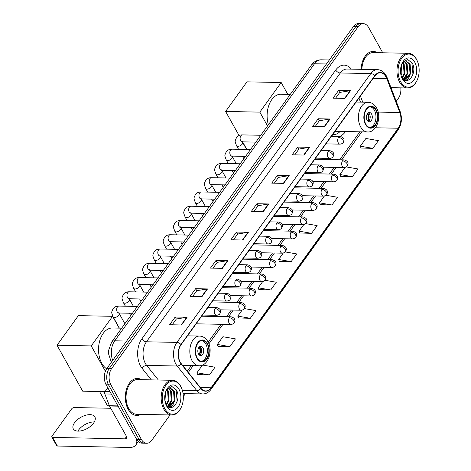 <?xml version="1.0" encoding="UTF-8"?>
<svg xmlns="http://www.w3.org/2000/svg" width="471" height="471" viewBox="0 0 471 471"><rect width="100%" height="100%" fill="white"/><g stroke="black" fill="none" stroke-linecap="round" stroke-linejoin="round"><path stroke-width="0.71" d="M331.925 135.53A20.441 13.005 91.1 0 0 333.433 136.302M339.62 136.425A20.441 13.005 91.1 0 0 345.555 131.533M382.752 52.787L368.61 27.489A11.569 7.359 91.1 0 0 363.271 23.644L358.508 23.55A11.569 7.359 91.1 0 0 353.468 26.506L106.893 368.44A11.569 7.359 91.1 0 0 106.134 384.778L136.625 439.325A11.569 7.359 91.1 0 0 141.965 443.17L144.344 443.217A11.569 7.359 91.1 0 1 139.004 439.372A11.569 7.359 91.1 0 0 144.344 443.217L146.728 443.264A11.569 7.359 91.1 0 0 151.768 440.308L170.049 414.963M363.271 23.644A11.569 7.359 91.1 0 0 358.231 26.6L111.651 368.534A11.569 7.359 91.1 0 0 110.897 384.872L108.513 384.825L139.004 439.372L108.513 384.825A11.569 7.359 91.1 0 1 109.272 368.487A11.569 7.359 91.1 0 0 108.513 384.825L106.134 384.778M358.231 26.6L355.846 26.553L109.272 368.487L355.846 26.553A11.569 7.359 91.1 0 1 360.886 23.597A11.569 7.359 91.1 0 0 355.846 26.553L353.468 26.506M128.183 409.311A18.516 11.775 91.1 0 0 136.731 415.463A18.516 11.775 91.1 0 0 140.853 414.386A18.516 11.775 91.1 0 1 136.731 415.463A18.516 11.775 91.1 0 1 128.183 409.311A18.516 11.775 91.1 0 1 126.458 389.305A18.516 11.775 91.1 0 1 137.455 378.443A18.516 11.775 91.1 0 0 126.458 389.305A18.516 11.775 91.1 0 0 128.183 409.311M180.252 362.17A12.34 7.848 -88.9 0 1 181.058 344.743L374.904 75.931A12.34 7.848 -88.9 0 1 380.28 72.781A12.34 7.848 -88.9 0 1 386.779 78.598L399.808 112.516A12.34 7.848 -88.9 0 1 398.201 128.224L211.037 387.768A12.34 7.848 -88.9 0 1 205.656 390.924A12.34 7.848 -88.9 0 1 200.94 388.292L181.235 363.636A12.34 7.848 -88.9 0 1 180.252 362.17M180.105 362.376A12.652 8.048 91.1 0 0 181.111 363.883L200.817 388.534A12.652 8.048 91.1 0 0 211.161 387.998L398.331 128.453A12.652 8.048 91.1 0 0 399.979 112.351L386.95 78.439A12.652 8.048 91.1 0 0 374.775 75.701L180.929 344.513A12.652 8.048 91.1 0 0 180.105 362.376M335.582 98.215L339.762 92.422L350.106 90.703A3.085 1.754 35.8 0 1 350.495 90.673L338.596 90.444L333.026 98.168L344.925 98.398L350.495 90.673M339.726 92.469L338.596 90.444M315.158 126.54L319.338 120.747L329.676 119.028A3.085 1.754 35.8 0 1 330.071 118.998L318.172 118.763L312.603 126.487L324.501 126.723L330.071 118.998M319.303 120.794L318.172 118.763M294.734 154.865L298.914 149.071L309.253 147.346A3.085 1.754 35.8 0 1 309.647 147.323L297.749 147.087L292.179 154.812L304.078 155.047L309.647 147.323M298.879 149.113L297.749 147.087M274.31 183.184L278.491 177.39L288.829 175.671A3.085 1.754 35.8 0 1 289.223 175.642L277.325 175.412L271.749 183.137L283.654 183.366L289.223 175.642M278.455 177.437L277.325 175.412M172.192 324.802L176.366 319.002L186.71 317.283A3.085 1.754 35.8 0 1 187.105 317.26L175.2 317.024L169.631 324.749L181.535 324.984L187.105 317.26M176.337 319.05L175.2 317.024M192.615 296.477L196.79 290.684L207.134 288.964A3.085 1.754 35.8 0 1 207.528 288.935L195.624 288.699L190.054 296.424L201.959 296.659L207.528 288.935M196.76 290.731L195.624 288.699M213.039 268.152L217.213 262.359L227.558 260.64A3.085 1.754 35.8 0 1 227.952 260.61L216.048 260.381L210.478 268.105L222.383 268.335L227.952 260.61M217.184 262.406L216.048 260.381M233.463 239.833L237.643 234.04L247.981 232.315A3.085 1.754 35.8 0 1 248.376 232.291L236.471 232.056L230.902 239.78L242.806 240.016L248.376 232.291M237.608 234.081L236.471 232.056M253.887 211.508L258.067 205.715L268.405 203.996A3.085 1.754 35.8 0 1 268.8 203.967L256.895 203.731L251.326 211.455L263.23 211.691L268.8 203.967M258.031 205.762L256.895 203.731M141.53 379.679A18.516 11.775 91.1 0 0 137.455 378.443A18.516 11.775 91.1 0 1 141.53 379.679M377.342 52.681A18.516 11.775 91.1 0 0 373.262 51.445A18.516 11.775 91.1 0 0 361.139 69.319A18.516 11.775 91.1 0 1 373.262 51.445A18.516 11.775 91.1 0 1 377.342 52.681M110.897 384.872L141.382 439.419A11.569 7.359 91.1 0 0 146.728 443.264M183.343 396.529L185.444 393.615M396.223 101.312L398.342 98.374A11.569 7.359 91.1 0 0 400.815 87.859M320.174 204.661L331.996 205.003L337.572 197.278L325.961 195.265M340.598 176.342L352.426 176.684L357.995 168.959L346.279 166.928M361.022 148.018L372.849 148.359L378.419 140.635L365.902 138.468L360.333 146.193L361.063 148.13M258.903 289.63L270.725 289.971L276.294 282.247L264.832 280.263M238.479 317.954L250.301 318.296L255.871 310.572L244.414 308.587M218.055 346.279L229.877 346.615L235.447 338.89L222.93 336.724L217.361 344.448L218.097 346.385M197.626 374.598L209.454 374.94L215.023 367.215L202.524 365.049M299.75 232.986L311.572 233.328L317.148 225.603L305.608 223.601M279.327 261.311L291.149 261.652L296.718 253.928L285.232 251.932M283.254 253.08L278.638 259.48L279.368 261.417M291.149 261.652L278.638 259.48M262.677 281.605L258.214 287.805L258.944 289.742M270.725 289.971L258.214 287.805M242.106 310.136L237.784 316.123L238.52 318.066M250.301 318.296L237.784 316.123M229.877 346.615L217.361 344.448M202.501 365.06L196.937 372.773L197.673 374.71M209.454 374.94L196.937 372.773M303.824 224.549L299.061 231.161L299.791 233.098M311.572 233.328L299.061 231.161M324.395 196.024L319.485 202.836L320.215 204.773M331.996 205.003L319.485 202.836M344.972 167.493L339.909 174.511L340.639 176.448M352.426 176.684L339.909 174.511M372.849 148.359L360.333 146.193M77.903 431.124A12.34 6.447 150.8 0 1 78.628 429.994A12.34 6.447 150.8 0 1 94.324 421.945M74.559 422.705A12.34 6.447 -29.2 0 0 73.305 428.91A12.34 6.447 -29.2 0 0 82.549 430.488A12.34 6.447 -29.2 0 0 93.599 423.076A12.34 6.447 -29.2 0 0 94.854 416.87A12.34 6.447 -29.2 0 0 85.61 415.292A12.34 6.447 -29.2 0 0 74.559 422.705M107.8 387.751L105.098 391.495L109.943 391.589M136.378 438.89A15.425 8.761 35.8 0 1 135.813 444.989A15.425 8.761 35.8 0 1 129.719 447.45L57.415 446.031A1.931 1.007 150.8 0 1 56.655 445.684L51.845 437.07A1.931 1.007 -29.2 0 0 52.599 437.418L124.903 438.837A3.856 2.19 -144.2 0 0 126.428 438.224A3.856 2.19 -144.2 0 0 126.275 436.022L109.496 406.002A1.931 1.225 -88.9 0 1 109.372 405.731L104.845 393.95A1.931 1.225 -88.9 0 1 105.098 391.495M110.767 408.269L74.135 407.55A1.931 1.007 -29.2 0 0 71.722 408.81L52.04 436.105A1.931 1.007 -29.2 0 0 51.845 437.07M180.787 386.585A16.585 10.55 91.1 0 0 165.904 385.307A16.585 10.55 91.1 0 0 164.815 408.728A16.585 10.55 91.1 0 0 181.311 407.209A16.585 10.55 91.1 0 0 181.682 388.44A16.585 10.55 91.1 0 0 180.787 386.585M181.682 388.44L181.5 387.998A17.356 11.039 91.1 0 0 180.564 386.055A17.356 11.039 91.1 0 0 172.545 380.291A17.356 11.039 91.1 0 0 162.236 390.471A17.356 11.039 91.1 0 0 163.849 409.228A17.356 11.039 91.1 0 0 171.868 414.998A17.356 11.039 91.1 0 0 181.111 407.645L181.311 407.209M172.545 380.291L137.432 379.602A17.356 11.039 91.1 0 0 127.123 389.782A17.356 11.039 91.1 0 0 128.742 408.54A17.356 11.039 91.1 0 0 136.755 414.309L171.868 414.998M165.71 391.719L166.033 400.403L165.262 402.528M165.35 392.879L165.003 401.321M167.234 389.358L168.353 391.036L169.012 400.462L166.504 405.184M166.858 389.788L167.611 391.024L168.265 400.45L166.169 404.707M168.748 388.269L171.326 391.095L171.986 400.521L167.841 406.526M168.371 388.457L170.584 391.083L171.244 400.509L167.511 406.261M165.927 391.13L169.007 388.169L170.249 387.957L174.305 391.154L174.959 400.58L169.825 407.009L168.948 407.185M169.872 387.974L173.558 391.142L174.217 400.568L168.736 407.085M166.393 390.43A9.644 6.135 91.1 0 0 165.898 391.195M165.651 403.835A9.644 6.135 91.1 0 0 165.763 404.041C171.256 414.586 181.941 399.808 176.578 390.377L171.874 386.45L166.811 389.44M166.675 406.149A12.729 8.095 91.1 0 0 178.097 407.127A12.729 8.095 91.1 0 0 178.927 389.158A12.729 8.095 91.1 0 0 166.316 390.229A12.729 8.095 91.1 0 0 166.028 404.819A12.729 8.095 91.1 0 0 166.675 406.149M176.048 389.423L177.143 401.245L176.784 402.464M172.392 405.366L170.514 407.58M169.419 405.307L168.259 406.82M173.681 403.665L170.885 407.592M170.708 403.606L168.506 406.962M197.231 357.919A10.415 6.623 91.1 0 0 202.041 361.381A10.415 6.623 91.1 0 0 208.223 355.275A10.415 6.623 91.1 0 0 207.258 344.018A10.415 6.623 91.1 0 0 202.448 340.557A10.415 6.623 91.1 0 0 196.26 346.662A10.415 6.623 91.1 0 0 197.231 357.919M201.294 361.298A10.415 6.623 91.1 0 0 206.887 354.704A10.415 6.623 91.1 0 0 205.768 343.989A10.415 6.623 91.1 0 0 201.7 340.61M121.671 328.169L112.439 327.993A21.213 13.494 91.1 0 0 99.834 340.433A21.213 13.494 91.1 0 0 101.813 363.359A21.213 13.494 91.1 0 0 106.64 368.805M198.526 354.027A4.628 2.944 91.1 0 0 200.664 355.57A4.628 2.944 91.1 0 0 203.413 352.85A4.628 2.944 91.1 0 0 202.983 347.851A4.628 2.944 91.1 0 0 200.846 346.315A4.628 2.944 91.1 0 0 198.097 349.029A4.628 2.944 91.1 0 0 198.526 354.027M199.627 355.246A4.628 2.944 91.1 0 0 200.899 347.81A4.628 2.944 91.1 0 0 199.798 346.591M198.727 347.645L199.987 347.675A6.17 3.927 -88.9 0 1 199.398 355.087M198.974 354.675A5.399 3.432 -88.9 0 0 199.61 348.199L199.987 347.675M199.61 348.199L198.267 348.528M109.413 405.825L107.476 405.743L99.522 391.513M105.015 391.619L82.69 391.183L57.02 345.243L78.369 315.635L112.593 316.306L119.192 328.122M112.593 316.306L91.239 345.914L57.02 345.243M105.398 371.26L91.239 345.914M107.476 405.743L109.39 405.778M104.892 394.074L103.508 391.589M365.82 124.132A10.415 6.623 91.1 0 0 370.63 127.588A10.415 6.623 91.1 0 0 376.818 121.483A10.415 6.623 91.1 0 0 375.846 110.226A10.415 6.623 91.1 0 0 371.042 106.764A10.415 6.623 91.1 0 0 364.854 112.875A10.415 6.623 91.1 0 0 365.82 124.132M369.888 127.511A10.415 6.623 91.1 0 0 375.481 120.912A10.415 6.623 91.1 0 0 374.363 110.196A10.415 6.623 91.1 0 0 370.294 106.817M290.266 94.377L281.034 94.2A21.213 13.494 91.1 0 0 268.382 124.727M335.016 131.244A14.848 9.444 91.1 0 0 336.029 131.344L367.568 131.968A14.848 9.444 -88.9 0 1 360.709 127.035A14.848 9.444 -88.9 0 1 359.332 110.979A14.848 9.444 -88.9 0 1 368.151 102.272C371.666 102.46 374.457 104.332 376.517 107.9C381.963 116.867 376.735 132.663 367.568 131.968M332.567 134.641A18.245 11.604 91.1 0 0 333.285 134.688A18.245 11.604 91.1 0 0 340.091 131.427M367.121 120.24A4.628 2.944 91.1 0 0 369.258 121.777A4.628 2.944 91.1 0 0 372.008 119.063A4.628 2.944 91.1 0 0 371.578 114.059A4.628 2.944 91.1 0 0 369.441 112.522A4.628 2.944 91.1 0 0 366.691 115.236A4.628 2.944 91.1 0 0 367.121 120.24M368.222 121.453A4.628 2.944 91.1 0 0 369.494 114.017A4.628 2.944 91.1 0 0 368.393 112.799M367.315 113.858L368.581 113.882A6.17 3.927 -88.9 0 1 367.992 121.294M367.568 120.882A5.399 3.432 -88.9 0 0 368.204 114.406L368.581 113.882M368.204 114.406L366.862 114.736M246.851 149.454L242.6 141.848M239.056 135.507L225.609 111.456L246.963 81.842L281.181 82.513L287.787 94.33M281.181 82.513L259.833 112.127L225.609 111.456M267.534 125.904L259.833 112.127M416.594 59.581A16.585 10.55 91.1 0 0 401.71 58.31A16.585 10.55 91.1 0 0 400.627 81.724A16.585 10.55 91.1 0 0 417.118 80.211A16.585 10.55 91.1 0 0 417.489 61.436A16.585 10.55 91.1 0 0 416.594 59.581M417.489 61.436L417.306 61A17.356 11.039 91.1 0 0 416.37 59.058A17.356 11.039 91.1 0 0 408.351 53.288A17.356 11.039 91.1 0 0 398.042 63.467A17.356 11.039 91.1 0 0 399.655 82.231A17.356 11.039 91.1 0 0 407.674 87.995A17.356 11.039 91.1 0 0 416.917 80.647L417.118 80.211M408.351 53.288L373.244 52.599A17.356 11.039 91.1 0 0 361.875 69.331M401.516 64.721L401.84 73.405L401.074 75.531M401.157 65.881L400.815 74.324M403.041 62.355L404.159 64.038L404.819 73.464L402.316 78.18M402.664 62.79L403.417 64.027L404.071 73.452L401.975 77.709M404.554 61.271L407.138 64.097L407.792 73.523L403.647 79.528M404.177 61.46L406.391 64.085L407.05 73.511L403.323 79.263M401.734 64.133L404.813 61.171L406.055 60.959L410.111 64.156L410.771 73.582L405.631 80.011L404.754 80.188M405.684 60.977L409.37 64.144L410.023 73.564L404.542 80.088M402.199 63.432A9.644 6.135 91.1 0 0 401.71 64.197M401.457 76.838A9.644 6.135 91.1 0 0 401.569 77.044C407.062 87.588 417.753 72.811 412.384 63.379L407.68 59.452L402.617 62.443M402.481 79.152A12.729 8.095 91.1 0 0 413.903 80.129A12.729 8.095 91.1 0 0 414.733 62.16A12.729 8.095 91.1 0 0 402.122 63.226A12.729 8.095 91.1 0 0 401.834 77.821A12.729 8.095 91.1 0 0 402.481 79.152M411.854 62.425L412.955 74.247L412.59 75.46M408.198 78.369L406.32 80.582M405.225 78.31L404.065 79.823M409.487 76.667L406.691 80.588M406.514 76.608L404.312 79.964M326.438 63.985L314.51 63.756A7.713 4.38 -144.2 0 0 311.466 64.986L313.28 62.931C315.558 60.847 318.208 59.811 321.234 59.811A15.425 9.814 91.1 0 0 314.51 63.756L114.724 340.804A15.425 9.814 91.1 0 0 112.699 360.386M126.652 341.033L114.724 340.804A7.713 4.38 -144.2 0 0 111.68 342.034L311.466 64.986M136.625 439.325L141.382 439.419M106.893 368.44L111.651 368.534M151.321 379.873L142.142 368.387A19.287 12.27 -88.9 0 1 141.871 338.861L335.711 70.049A3.856 2.19 -144.2 0 0 340.292 72.981L146.452 341.787A15.425 9.814 91.1 0 0 145.439 363.571A15.425 9.814 91.1 0 0 146.669 365.414L158.338 380.009M335.711 70.049A19.287 12.27 -88.9 0 1 351.395 69.125M347.015 69.043A15.425 9.814 91.1 0 0 340.292 72.981L370.765 73.576A15.425 9.814 -88.9 0 1 377.483 69.637L347.015 69.043M211.161 387.998A3.856 2.19 -144.2 0 1 210.984 389.393C208.759 392.414 206.01 393.933 202.742 393.95A15.425 9.814 -88.9 0 1 196.843 390.665L177.137 366.008A15.425 9.814 -88.9 0 1 175.913 364.171A15.425 9.814 -88.9 0 1 176.919 342.388A3.856 2.19 35.8 0 1 180.929 344.513M181.111 363.883A3.856 2.367 -38.6 0 1 177.137 366.008L146.669 365.414A3.856 2.367 141.4 0 0 142.142 368.387M398.331 128.453A3.856 2.19 35.8 0 1 398.154 129.849C401.686 124.285 402.346 118.162 400.132 111.486L387.103 77.568C385.078 72.593 381.875 69.949 377.483 69.637M399.979 112.351A3.856 1.601 -21 0 0 400.132 111.486M182.365 390.382L196.843 390.665A3.856 2.367 -38.6 0 0 200.817 388.534M386.95 78.439A3.856 1.601 -21 0 0 387.103 77.568M374.775 75.701A3.856 2.19 -144.2 0 0 370.765 73.576L176.919 342.388L146.452 341.787A3.856 2.19 -144.2 0 1 141.871 338.861M398.201 128.224L375.399 127.776M399.808 112.516L378.142 112.092M386.779 78.598L373.173 78.333M362.758 102.166L360.403 96.037M211.037 387.768L200.358 387.562M188.282 372.455L193.192 365.643M208.918 343.836L222.977 324.342M228.464 316.736L233.263 310.077M238.75 302.47L243.548 295.812M249.035 288.205L253.84 281.546M259.321 273.939L264.125 267.281M269.612 259.674L274.41 253.021M279.898 245.409L284.696 238.756M290.183 231.149L294.981 224.49M300.469 216.884L305.267 210.225M310.754 202.618L315.558 195.96M321.039 188.353L325.844 181.694M331.331 174.087L336.129 167.435M341.616 159.822L361.787 131.851M268.405 203.996L262.859 211.685M247.981 232.315L242.435 240.01M227.558 260.64L222.012 268.329M207.134 288.964L201.588 296.653M186.71 317.283L181.164 324.978M288.829 175.671L283.283 183.36M309.253 147.346L303.707 155.041M329.676 119.028L324.136 126.717M350.106 90.703L344.56 98.392M126.534 436.582L124.903 438.837M118.091 406.173L109.496 406.002M52.599 437.418L57.415 446.031M109.372 405.731L117.944 405.902M111.333 394.08L104.845 393.95M207.534 343.63A10.992 6.994 91.1 0 0 197.667 342.788A10.992 6.994 91.1 0 0 196.949 358.307A10.992 6.994 91.1 0 0 206.816 359.149A10.992 6.994 91.1 0 0 207.534 343.63M192.121 360.821A14.848 9.444 -88.9 0 1 190.737 344.772A14.848 9.444 -88.9 0 1 199.557 336.064C203.078 336.247 205.862 338.125 207.923 341.693C213.369 350.66 208.141 366.45 198.974 365.755A14.848 9.444 -88.9 0 1 192.121 360.821M376.129 109.837A10.992 6.994 91.1 0 0 366.261 108.995A10.992 6.994 91.1 0 0 365.543 124.515A10.992 6.994 91.1 0 0 375.411 125.363A10.992 6.994 91.1 0 0 376.129 109.837M215.106 308.593A3.856 2.455 91.1 0 0 214.853 314.039A3.856 2.455 91.1 0 0 216.631 315.323C218.515 314.987 219.586 314.457 219.839 313.721A3.856 2.19 -144.2 0 0 219.686 311.519A3.856 2.19 35.8 0 0 215.106 308.593A3.856 2.455 91.1 0 1 216.784 307.61C222.595 309.317 220.204 312.95 219.839 313.721M137.349 306.433L118.939 306.073A3.474 2.208 91.1 0 0 117.538 306.821A3.474 2.208 91.1 0 0 117.202 311.861A3.474 2.208 91.1 0 0 118.804 313.015L118.351 313.062L118.592 312.862M124.886 323.718L119.163 313.48A3.474 1.813 150.8 0 1 118.81 315.223A3.474 1.813 150.8 0 1 118.698 315.37A3.474 1.813 150.8 0 1 115.601 317.336A3.474 1.813 150.8 0 1 113.099 316.865C111.403 311.979 111.079 313.003 113.287 308.387C114.765 306.78 116.649 306.009 118.939 306.073M225.391 294.328A3.856 2.455 91.1 0 0 225.138 299.774A3.856 2.455 91.1 0 0 226.922 301.057C228.8 300.728 229.872 300.192 230.125 299.456A3.856 2.19 -144.2 0 0 229.972 297.26A3.856 2.19 35.8 0 0 225.391 294.328A3.856 2.455 91.1 0 1 227.069 293.345C232.886 295.052 230.496 298.685 230.125 299.456M147.635 292.173L129.225 291.808A3.474 2.208 91.1 0 0 127.824 292.556A3.474 2.208 91.1 0 0 127.488 297.595A3.474 2.208 91.1 0 0 129.089 298.749L128.642 298.797L128.883 298.602M133.44 306.356L129.448 299.215A3.474 1.813 150.8 0 1 129.095 300.957A3.474 1.813 150.8 0 1 128.983 301.104A3.474 1.813 150.8 0 1 125.887 303.071A3.474 1.813 150.8 0 1 123.384 302.6C121.695 297.713 121.365 298.738 123.573 294.122C125.05 292.515 126.934 291.749 129.225 291.808M235.677 280.062A3.856 2.455 91.1 0 0 235.423 285.508A3.856 2.455 91.1 0 0 237.207 286.792C239.091 286.462 240.157 285.926 240.41 285.19A3.856 2.19 -144.2 0 0 240.257 282.994A3.856 2.19 35.8 0 0 235.677 280.062A3.856 2.455 91.1 0 1 237.355 279.079C243.171 280.787 240.781 284.419 240.41 285.19M157.92 277.908L139.51 277.549A3.474 2.208 91.1 0 0 138.109 278.29A3.474 2.208 91.1 0 0 137.773 283.336A3.474 2.208 91.1 0 0 139.375 284.484L138.927 284.531L139.169 284.337M143.726 292.097L139.734 284.949A3.474 1.813 150.8 0 1 139.381 286.692A3.474 1.813 150.8 0 1 139.269 286.839A3.474 1.813 150.8 0 1 136.172 288.805A3.474 1.813 150.8 0 1 133.67 288.334C131.98 283.454 131.656 284.472 133.864 279.856C135.336 278.255 137.22 277.484 139.51 277.549M245.962 265.797A3.856 2.455 91.1 0 0 245.709 271.243A3.856 2.455 91.1 0 0 247.493 272.526C249.377 272.197 250.442 271.661 250.696 270.925A3.856 2.19 -144.2 0 0 250.543 268.729A3.856 2.19 35.8 0 0 245.962 265.797A3.856 2.455 91.1 0 1 247.646 264.814C253.457 266.521 251.067 270.154 250.696 270.925M168.206 263.642L149.802 263.283A3.474 2.208 91.1 0 0 148.394 264.025A3.474 2.208 91.1 0 0 148.059 269.071A3.474 2.208 91.1 0 0 149.66 270.224L149.213 270.266L149.454 270.071M154.011 277.831L150.019 270.684A3.474 1.813 150.8 0 1 149.666 272.432A3.474 1.813 150.8 0 1 149.554 272.574A3.474 1.813 150.8 0 1 146.457 274.54A3.474 1.813 150.8 0 1 143.961 274.069C142.266 269.188 141.942 270.213 144.15 265.591C145.621 263.99 147.505 263.218 149.802 263.283M256.248 251.538A3.856 2.455 91.1 0 0 256 256.983A3.856 2.455 91.1 0 0 257.778 258.261C259.662 257.931 260.728 257.396 260.981 256.66A3.856 2.19 -144.2 0 0 260.828 254.464A3.856 2.19 35.8 0 0 256.248 251.538A3.856 2.455 91.1 0 1 257.931 250.548C263.742 252.262 261.352 255.888 260.981 256.66M178.491 249.377L160.087 249.018A3.474 2.208 91.1 0 0 158.68 249.765A3.474 2.208 91.1 0 0 158.344 254.805A3.474 2.208 91.1 0 0 159.952 255.959L159.498 256L159.74 255.806M164.297 263.566L160.305 256.418A3.474 1.813 150.8 0 1 159.952 258.167A3.474 1.813 150.8 0 1 159.846 258.308A3.474 1.813 150.8 0 1 156.749 260.275A3.474 1.813 150.8 0 1 154.247 259.809C152.551 254.923 152.227 255.947 154.435 251.326C155.913 249.724 157.797 248.953 160.087 249.018M266.539 237.272A3.856 2.455 91.1 0 0 266.286 242.718A3.856 2.455 91.1 0 0 268.064 243.996C269.948 243.666 271.013 243.136 271.267 242.4A3.856 2.19 -144.2 0 0 271.119 240.198A3.856 2.19 35.8 0 0 266.539 237.272A3.856 2.455 91.1 0 1 268.217 236.283C274.028 237.996 271.637 241.623 271.267 242.4M188.783 235.111L170.372 234.752A3.474 2.208 91.1 0 0 168.965 235.5A3.474 2.208 91.1 0 0 168.636 240.54A3.474 2.208 91.1 0 0 170.237 241.694L169.784 241.741L170.025 241.541M174.588 249.3L170.59 242.153A3.474 1.813 150.8 0 1 170.237 243.901A3.474 1.813 150.8 0 1 170.131 244.049A3.474 1.813 150.8 0 1 167.034 246.015A3.474 1.813 150.8 0 1 164.532 245.544C162.836 240.657 162.513 241.682 164.72 237.066C166.198 235.459 168.082 234.688 170.372 234.752M276.824 223.007A3.856 2.455 91.1 0 0 276.571 228.453A3.856 2.455 91.1 0 0 278.349 229.736C280.233 229.401 281.305 228.871 281.558 228.135A3.856 2.19 -144.2 0 0 281.405 225.939A3.856 2.19 35.8 0 0 276.824 223.007A3.856 2.455 91.1 0 1 278.502 222.024C284.313 223.731 281.923 227.363 281.558 228.135M199.068 220.852L180.658 220.487A3.474 2.208 91.1 0 0 179.257 221.235A3.474 2.208 91.1 0 0 178.921 226.274A3.474 2.208 91.1 0 0 180.523 227.428L180.069 227.475L180.311 227.281M184.873 235.035L180.876 227.893A3.474 1.813 150.8 0 1 180.528 229.636A3.474 1.813 150.8 0 1 180.417 229.783A3.474 1.813 150.8 0 1 177.32 231.75A3.474 1.813 150.8 0 1 174.818 231.279C173.122 226.392 172.798 227.416 175.006 222.801C176.484 221.193 178.368 220.422 180.658 220.487M287.11 208.741A3.856 2.455 91.1 0 0 286.857 214.187A3.856 2.455 91.1 0 0 288.641 215.471C290.519 215.141 291.59 214.605 291.843 213.869A3.856 2.19 -144.2 0 0 291.69 211.673A3.856 2.19 35.8 0 0 287.11 208.741A3.856 2.455 91.1 0 1 288.788 207.758C294.599 209.465 292.208 213.098 291.843 213.869M209.354 206.586L190.943 206.221A3.474 2.208 91.1 0 0 189.542 206.969A3.474 2.208 91.1 0 0 189.207 212.009A3.474 2.208 91.1 0 0 190.808 213.163L190.596 213.016M195.159 220.775L191.167 213.628A3.474 1.813 150.8 0 1 190.814 215.371A3.474 1.813 150.8 0 1 190.702 215.518A3.474 1.813 150.8 0 1 187.605 217.484A3.474 1.813 150.8 0 1 185.103 217.013C183.413 212.127 183.084 213.151 185.291 208.535C186.769 206.934 188.653 206.163 190.943 206.221M297.395 194.476A3.856 2.455 91.1 0 0 297.142 199.922A3.856 2.455 91.1 0 0 298.926 201.205C300.804 200.876 301.876 200.34 302.129 199.604A3.856 2.19 -144.2 0 0 301.976 197.408A3.856 2.19 35.8 0 0 297.395 194.476A3.856 2.455 91.1 0 1 299.073 193.493C304.89 195.2 302.5 198.833 302.129 199.604M219.639 192.321L201.229 191.962A3.474 2.208 91.1 0 0 199.828 192.704A3.474 2.208 91.1 0 0 199.492 197.749A3.474 2.208 91.1 0 0 201.093 198.903L200.646 198.945L200.887 198.75M205.444 206.51L201.453 199.363A3.474 1.813 150.8 0 1 201.099 201.105A3.474 1.813 150.8 0 1 200.987 201.252A3.474 1.813 150.8 0 1 197.891 203.219A3.474 1.813 150.8 0 1 195.388 202.748C193.699 197.867 193.375 198.892 195.583 194.27C197.055 192.668 198.939 191.897 201.229 191.962M307.681 180.21A3.856 2.455 91.1 0 0 307.428 185.656A3.856 2.455 91.1 0 0 309.212 186.94C311.095 186.61 312.161 186.074 312.414 185.339A3.856 2.19 -144.2 0 0 312.261 183.142A3.856 2.19 35.8 0 0 307.681 180.21A3.856 2.455 91.1 0 1 309.365 179.227C315.176 180.935 312.785 184.567 312.414 185.339M229.925 178.056L211.52 177.697A3.474 2.208 91.1 0 0 210.113 178.438A3.474 2.208 91.1 0 0 209.778 183.484A3.474 2.208 91.1 0 0 211.379 184.638L210.931 184.679L211.173 184.485M215.73 192.245L211.738 185.097A3.474 1.813 150.8 0 1 211.385 186.846A3.474 1.813 150.8 0 1 211.273 186.987A3.474 1.813 150.8 0 1 208.176 188.953A3.474 1.813 150.8 0 1 205.68 188.482C203.984 183.602 203.66 184.626 205.868 180.004C207.34 178.403 209.224 177.632 211.52 177.697M317.966 165.951A3.856 2.455 91.1 0 0 317.719 171.397A3.856 2.455 91.1 0 0 319.497 172.674C321.381 172.345 322.447 171.815 322.7 171.079A3.856 2.19 -144.2 0 0 322.547 168.877A3.856 2.19 35.8 0 0 317.966 165.951A3.856 2.455 91.1 0 1 319.65 164.962C325.461 166.675 323.071 170.302 322.7 171.079M240.21 163.79L221.806 163.431A3.474 2.208 91.1 0 0 220.399 164.179A3.474 2.208 91.1 0 0 220.063 169.219A3.474 2.208 91.1 0 0 221.67 170.372L221.217 170.42L221.458 170.219M226.015 177.979L222.024 170.832A3.474 1.813 150.8 0 1 221.67 172.58A3.474 1.813 150.8 0 1 221.564 172.727A3.474 1.813 150.8 0 1 218.467 174.688A3.474 1.813 150.8 0 1 215.965 174.223C214.27 169.336 213.946 170.361 216.154 165.745C217.631 164.138 219.515 163.366 221.806 163.431M328.252 151.686A3.856 2.455 91.1 0 0 328.004 157.131A3.856 2.455 91.1 0 0 329.782 158.409C331.666 158.079 332.732 157.55 332.985 156.814A3.856 2.19 -144.2 0 0 332.832 154.612A3.856 2.19 35.8 0 0 328.252 151.686A3.856 2.455 91.1 0 1 329.935 150.702C335.746 152.41 333.356 156.042 332.985 156.814M250.495 149.525L232.091 149.166A3.474 2.208 91.1 0 0 230.684 149.913A3.474 2.208 91.1 0 0 230.348 154.953A3.474 2.208 91.1 0 0 231.956 156.107L231.502 156.154L231.744 155.954M236.307 163.714L232.309 156.566A3.474 1.813 150.8 0 1 231.956 158.315A3.474 1.813 150.8 0 1 231.85 158.462A3.474 1.813 150.8 0 1 228.753 160.428A3.474 1.813 150.8 0 1 226.251 159.957C224.555 155.071 224.231 156.095 226.439 151.479C227.917 149.872 229.801 149.101 232.091 149.166M338.543 137.42A3.856 2.455 91.1 0 0 338.29 142.866A3.856 2.455 91.1 0 0 340.068 144.15C341.952 143.814 343.023 143.284 343.277 142.548A3.856 2.19 -144.2 0 0 343.123 140.352A3.856 2.19 35.8 0 0 338.543 137.42A3.856 2.455 91.1 0 1 340.221 136.437C346.032 138.144 343.642 141.777 343.277 142.548M260.787 135.265L242.377 134.9A3.474 2.208 91.1 0 0 240.969 135.648A3.474 2.208 91.1 0 0 240.64 140.688A3.474 2.208 91.1 0 0 242.241 141.842L241.788 141.889L242.029 141.694M246.592 149.448L242.594 142.307A3.474 1.813 150.8 0 1 242.247 144.049A3.474 1.813 150.8 0 1 242.135 144.197A3.474 1.813 150.8 0 1 239.038 146.163A3.474 1.813 150.8 0 1 236.536 145.692C234.841 140.805 234.517 141.83 236.725 137.214C238.202 135.607 240.086 134.841 242.377 134.9M229.359 317.766A3.856 2.455 91.1 0 0 229.112 323.212A3.856 2.455 91.1 0 0 230.89 324.495C232.774 324.166 233.84 323.63 234.093 322.894A3.856 2.19 -144.2 0 0 233.94 320.698A3.856 2.19 35.8 0 0 229.359 317.766A3.856 2.455 91.1 0 1 231.043 316.783C236.854 318.49 234.464 322.123 234.093 322.894M239.651 303.507A3.856 2.455 91.1 0 0 239.398 308.952A3.856 2.455 91.1 0 0 241.176 310.23C243.06 309.9 244.125 309.365 244.378 308.629A3.856 2.19 -144.2 0 0 244.231 306.433A3.856 2.19 35.8 0 0 239.651 303.507A3.856 2.455 91.1 0 1 241.329 302.517C247.14 304.231 244.749 307.857 244.378 308.629M249.936 289.241A3.856 2.455 91.1 0 0 249.683 294.687A3.856 2.455 91.1 0 0 251.461 295.965C253.345 295.635 254.417 295.105 254.67 294.369A3.856 2.19 -144.2 0 0 254.517 292.167A3.856 2.19 35.8 0 0 249.936 289.241A3.856 2.455 91.1 0 1 251.614 288.252C257.425 289.965 255.035 293.592 254.67 294.369M260.222 274.976A3.856 2.455 91.1 0 0 259.968 280.422A3.856 2.455 91.1 0 0 261.752 281.705C263.63 281.37 264.702 280.84 264.955 280.104A3.856 2.19 -144.2 0 0 264.802 277.908A3.856 2.19 35.8 0 0 260.222 274.976A3.856 2.455 91.1 0 1 261.9 273.992C267.711 275.7 265.32 279.332 264.955 280.104M270.507 260.71A3.856 2.455 91.1 0 0 270.254 266.156A3.856 2.455 91.1 0 0 272.038 267.44C273.922 267.11 274.987 266.574 275.241 265.838A3.856 2.19 -144.2 0 0 275.088 263.642A3.856 2.19 35.8 0 0 270.507 260.71A3.856 2.455 91.1 0 1 272.185 259.727C278.002 261.434 275.612 265.067 275.241 265.838M280.793 246.445A3.856 2.455 91.1 0 0 280.539 251.891A3.856 2.455 91.1 0 0 282.323 253.174C284.207 252.845 285.273 252.309 285.526 251.573A3.856 2.19 -144.2 0 0 285.373 249.377A3.856 2.19 35.8 0 0 280.793 246.445A3.856 2.455 91.1 0 1 282.476 245.462C288.287 247.169 285.897 250.802 285.526 251.573M291.078 232.179A3.856 2.455 91.1 0 0 290.831 237.625A3.856 2.455 91.1 0 0 292.609 238.909C294.493 238.579 295.558 238.043 295.812 237.307A3.856 2.19 -144.2 0 0 295.658 235.111A3.856 2.19 35.8 0 0 291.078 232.179A3.856 2.455 91.1 0 1 292.762 231.196C298.573 232.904 296.182 236.536 295.812 237.307M301.369 217.92A3.856 2.455 91.1 0 0 301.116 223.366A3.856 2.455 91.1 0 0 302.894 224.643C304.778 224.314 305.844 223.784 306.097 223.048A3.856 2.19 -144.2 0 0 305.944 220.846A3.856 2.19 35.8 0 0 301.369 217.92A3.856 2.455 91.1 0 1 303.047 216.931C308.858 218.644 306.468 222.271 306.097 223.048M311.655 203.655A3.856 2.455 91.1 0 0 311.402 209.1A3.856 2.455 91.1 0 0 313.18 210.378C315.064 210.048 316.135 209.518 316.388 208.783A3.856 2.19 -144.2 0 0 316.235 206.581A3.856 2.19 35.8 0 0 311.655 203.655A3.856 2.455 91.1 0 1 313.333 202.671C319.144 204.379 316.753 208.011 316.388 208.783M321.94 189.389A3.856 2.455 91.1 0 0 321.687 194.835A3.856 2.455 91.1 0 0 323.471 196.119C325.349 195.783 326.421 195.253 326.674 194.517A3.856 2.19 -144.2 0 0 326.521 192.321A3.856 2.19 35.8 0 0 321.94 189.389A3.856 2.455 91.1 0 1 323.618 188.406C329.429 190.113 327.039 193.746 326.674 194.517M332.226 175.124A3.856 2.455 91.1 0 0 331.973 180.57A3.856 2.455 91.1 0 0 333.756 181.853C335.635 181.523 336.706 180.988 336.959 180.252A3.856 2.19 -144.2 0 0 336.806 178.056A3.856 2.19 35.8 0 0 332.226 175.124A3.856 2.455 91.1 0 1 333.904 174.14C339.721 175.848 337.33 179.48 336.959 180.252M342.511 160.858A3.856 2.455 91.1 0 0 342.258 166.304A3.856 2.455 91.1 0 0 344.042 167.588C345.926 167.258 346.992 166.722 347.245 165.986A3.856 2.19 -144.2 0 0 347.092 163.79A3.856 2.19 35.8 0 0 342.511 160.858A3.856 2.455 91.1 0 1 344.195 159.875C350.006 161.582 347.616 165.215 347.245 165.986M111.35 362.258L108.577 353.886L108.536 351.766L108.636 350.283L111.68 342.034M321.234 59.811L329.335 59.97M210.984 389.393L398.154 129.849M202.742 393.95L183.072 393.568M187.258 371.177L191.279 365.608M208.182 342.164L221.064 324.301M226.545 316.695L231.349 310.042M236.836 302.429L241.635 295.776M247.122 288.164L251.92 281.511M257.407 273.904L262.206 267.245M267.693 259.639L272.491 252.98M277.978 245.373L282.777 238.715M288.264 231.108L293.068 224.455M298.549 216.843L303.353 210.19M308.841 202.583L313.639 195.924M319.126 188.318L323.924 181.659M329.412 174.052L334.21 167.393M339.697 159.787L359.868 131.815M360.503 102.125L358.943 98.062M138.303 441.539L135.813 444.989M187.487 335.829L199.557 336.064M182.671 365.437L198.974 365.755M356.082 102.036L368.151 102.272M332.544 134.671L333.285 134.688M207.964 307.433L216.784 307.61M119.163 313.48L118.792 312.456M132.41 313.28L118.804 313.015M202.477 315.04L216.631 315.323M113.099 316.865L119.393 328.128M218.25 293.168L227.069 293.345M129.448 299.215L129.078 298.19M142.695 299.02L129.089 298.749M212.762 300.781L226.922 301.057M123.384 302.6L125.398 306.203M129.325 313.221L130.691 315.67M228.535 278.909L237.355 279.079M139.734 284.949L139.363 283.925M152.981 284.755L139.375 284.484M223.048 286.515L237.207 286.792M133.67 288.334L135.683 291.938M139.61 298.955L140.976 301.405M238.821 264.643L247.646 264.814M150.019 270.684L149.648 269.659M163.272 270.489L149.66 270.224M233.333 272.25L247.493 272.526M143.961 274.069L145.969 277.672M149.896 284.696L151.262 287.139M249.106 250.378L257.931 250.548M160.305 256.418L159.934 255.394M173.558 256.224L159.952 255.959M243.619 257.984L257.778 258.261M154.247 259.809L156.26 263.407M160.181 270.431L161.547 272.874M259.391 236.112L268.217 236.283M170.59 242.153L170.225 241.134M183.843 241.959L170.237 241.694M253.904 243.719L268.064 243.996M164.532 245.544L166.546 249.141M170.467 256.165L171.833 258.608M269.677 221.847L278.502 222.024M180.876 227.893L180.511 226.869M194.129 227.699L180.523 227.428M264.196 229.454L278.349 229.736M174.818 231.279L176.831 234.882M180.752 241.9L182.124 244.349M279.968 207.581L288.788 207.758M191.167 213.628L190.796 212.604M204.414 213.434L190.808 213.163M274.481 215.194L288.641 215.471M185.103 217.013L187.117 220.616M191.043 227.634L192.409 230.084M290.254 193.322L299.073 193.493M201.453 199.363L201.082 198.338M214.699 199.168L201.093 198.903M284.767 200.929L298.926 201.205M195.388 202.748L197.402 206.351M201.329 213.369L202.695 215.818M300.539 179.057L309.365 179.227M211.738 185.097L211.367 184.073M224.991 184.903L211.379 184.638M295.052 186.663L309.212 186.94M205.68 188.482L207.687 192.086M211.614 199.109L212.98 201.553M310.825 164.791L319.65 164.962M222.024 170.832L221.653 169.807M235.276 170.637L221.67 170.372M305.338 172.398L319.497 172.674M215.965 174.223L217.979 177.82M221.9 184.844L223.266 187.287M321.11 150.526L329.935 150.702M232.309 156.566L231.944 155.548M245.562 156.372L231.956 156.107M315.623 158.132L329.782 158.409M226.251 159.957L228.264 163.555M232.185 170.579L233.551 173.022M331.396 136.26L340.221 136.437M242.594 142.307L242.229 141.282M255.847 142.112L242.241 141.842M325.914 143.873L340.068 144.15M236.536 145.692L238.55 149.295M242.471 156.313L243.843 158.762M201.635 316.206L231.043 316.783M196.148 323.812L230.89 324.495M211.921 301.94L241.329 302.517M220.198 309.818L241.176 310.23M222.206 287.675L251.614 288.252M230.484 295.558L251.461 295.965M232.497 273.416L261.9 273.992M240.769 281.293L261.752 281.705M242.783 259.15L272.185 259.727M251.055 267.028L272.038 267.44M253.068 244.885L282.476 245.462M261.346 252.762L282.323 253.174M263.354 230.619L292.762 231.196M271.632 238.497L292.609 238.909M273.639 216.354L303.047 216.931M281.917 224.231L302.894 224.643M283.925 202.094L313.333 202.671M292.203 209.972L313.18 210.378M294.21 187.829L323.618 188.406M302.488 195.706L323.471 196.119M304.502 173.564L333.904 174.14M312.773 181.441L333.756 181.853M314.787 159.298L344.195 159.875M323.065 167.176L344.042 167.588M390.983 87.671L407.674 87.995"/></g></svg>
